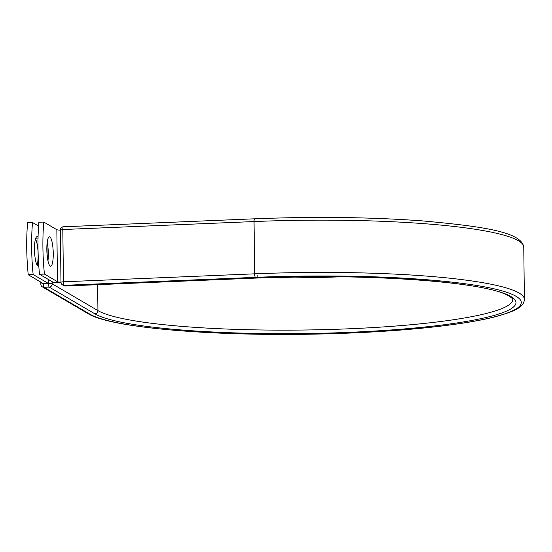 <?xml version="1.0" encoding="UTF-8"?>
<svg xmlns="http://www.w3.org/2000/svg" width="552" height="552" viewBox="0 0 552 552"><rect width="100%" height="100%" fill="white"/><g stroke="black" fill="none" stroke-linecap="round" stroke-linejoin="round"><path stroke-width="0.83" d="M38.826 266.547L37.874 265.988A14.752 3.153 -92.4 0 1 34.486 249.497A14.752 3.153 -92.4 0 1 37.081 236.635A14.752 3.153 -92.4 0 1 37.515 236.76L38.06 237.077M46.83 249.656A14.752 3.153 87.6 0 0 50.653 266.271A14.752 3.153 87.6 0 0 53.247 253.409A14.752 3.153 87.6 0 0 49.425 236.794A14.752 3.153 87.6 0 0 46.83 249.656M47.962 260.861A14.752 3.153 87.6 0 0 48.328 253.616A14.752 3.153 87.6 0 0 47.196 242.411M39.509 274.275L44.422 274.068A65.612 14.041 87.6 0 1 43.787 222.049L38.868 222.256A65.612 14.041 -92.4 0 0 39.509 274.275L52.564 281.92A9.826 1.311 179.3 0 0 61.051 282.838M44.422 274.068L57.484 281.72A4.789 0.635 179.3 0 0 60.982 282.155M43.787 222.049L56.849 229.701A4.789 0.635 179.3 0 0 60.347 230.136M47.907 246.82L48.065 260.013M48.3 279.422L48.348 283.438L43.435 283.645L28.235 274.744L33.154 274.537A65.612 14.041 87.6 0 1 32.52 222.518L27.6 222.725A65.612 14.041 87.6 0 0 28.235 274.744M35.48 239.03A14.752 3.153 -92.4 0 1 37.998 251.215A14.752 3.153 -92.4 0 1 37.143 265.181M38.571 226.065L32.52 222.518M48.348 283.438L33.154 274.537M37.515 236.76L36.66 236.794M56.849 229.701L57.484 281.72M524.4 299.356A221.566 29.511 179.3 0 0 254.665 273.833L254.023 221.552A3.146 0.676 -92.4 0 1 254.582 218.806C314.502 216.439 370.33 217.122 422.073 220.862C483.497 226.451 521.509 231.992 523.758 247.075L524.4 299.356C523.882 307.16 515.333 311.39 493.336 317.255C476.107 321.45 453.275 325.004 424.84 327.895C388.215 331.566 347.953 333.698 304.069 334.291C203.571 335.671 109.703 327.184 88.092 313.667A3.146 3.05 120.4 0 0 89.721 314.074A218.413 29.09 179.3 0 0 350.396 333.015A218.413 29.09 179.3 0 0 516.058 296.3A218.413 29.09 179.3 0 0 255.39 277.352A3.146 0.676 -92.4 0 1 254.665 273.833L63.445 281.803A3.146 0.676 87.6 0 0 64.17 285.329L65.322 286.005A3.146 0.676 87.6 0 0 65.419 286.026A3.146 0.676 87.6 0 0 65.509 285.998M255.39 277.352L64.17 285.329A3.146 3.05 -59.6 0 1 62.542 284.922L63.694 285.598A3.146 3.05 -59.6 0 0 65.322 286.005L256.542 278.029A3.146 0.676 -92.4 0 0 256.632 278.056L65.419 286.026A3.146 3.146 0 0 1 63.694 285.598M523.758 247.075A221.566 29.511 179.3 0 0 254.023 221.552L62.811 229.528L63.445 281.803A3.146 0.421 -0.7 0 0 60.982 282.244A3.146 3.146 0 0 0 62.542 284.922M63.459 226.803A3.146 0.676 87.6 0 0 63.363 226.782A3.146 0.676 87.6 0 0 62.811 229.528A3.146 0.421 -0.7 0 0 60.347 229.963A3.146 0.421 -0.7 0 0 60.423 230.053M61.058 282.334A3.146 0.421 -0.7 0 1 60.982 282.244L60.347 229.963A3.146 3.146 0 0 1 63.363 226.782L254.582 218.806A3.146 0.676 -92.4 0 1 254.672 218.833M257.191 275.31A3.146 0.676 -92.4 0 1 256.632 278.056C360.235 273.337 476.01 281.009 504.838 293.981L509.227 296.093L512.27 298.459L512.801 299.494A209.96 27.966 179.3 0 1 325.997 329.585A209.96 27.966 179.3 0 1 97.932 310.603A3.146 3.05 120.4 0 1 94.896 313.853A213.113 28.387 179.3 0 0 349.243 332.338A213.113 28.387 179.3 0 0 510.883 296.514A213.113 28.387 179.3 0 0 256.542 278.029M264.456 277.753A209.96 27.966 179.3 0 0 340.646 276.821M97.614 284.687L97.932 310.603L52.24 283.838A3.146 3.05 120.4 0 1 49.204 287.088L44.029 287.302A3.146 3.05 120.4 0 1 42.401 286.895L88.092 313.667M94.896 313.853L49.204 287.088A3.146 0.676 -92.4 0 1 48.479 283.562L48.431 279.498M89.721 314.074L44.029 287.302A3.146 0.676 -92.4 0 1 43.304 283.776L48.479 283.562A3.146 0.421 -0.7 0 1 52.24 283.838L52.212 281.713M43.304 283.569L43.304 283.776A3.146 0.421 -0.7 0 0 40.841 284.218A3.146 3.146 0 0 0 42.401 286.895M48.176 258.764L48.052 248.214M38.033 238.084L35.763 238.174M40.917 284.308A3.146 0.421 -0.7 0 1 40.841 284.218L40.813 282.113"/></g></svg>
